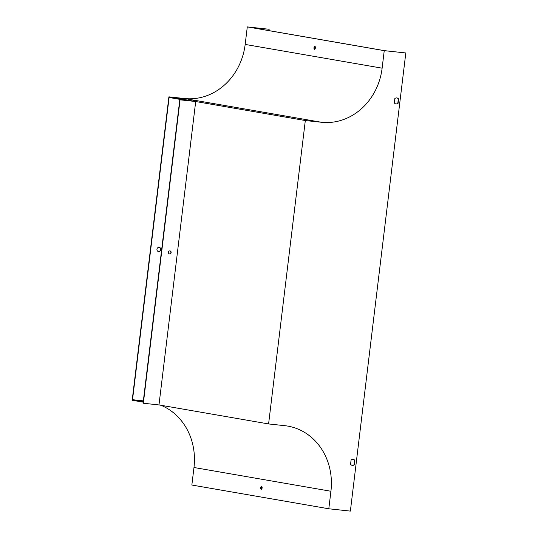 <?xml version="1.0" encoding="UTF-8"?>
<svg xmlns="http://www.w3.org/2000/svg" width="538" height="538" viewBox="0 0 538 538"><rect width="100%" height="100%" fill="white"/><g stroke="black" fill="none" stroke-linecap="round" stroke-linejoin="round"><path stroke-width="0.81" d="M405.813 52.966L350.373 511.1L328.805 508.78L330.924 491.255A60.29 53.672 99.8 0 0 287.837 426.109A60.29 53.672 99.8 0 0 284.777 425.686L268.596 423.944L305.315 120.539L321.489 122.274A60.29 53.672 -80.2 0 0 382.121 68.178L384.24 50.653L405.813 52.966L384.509 50.659L248.105 27.008L269.135 29.267L268.973 30.626M314.791 49.261A1.52 0.693 96.1 0 1 314.522 47.828A1.52 0.693 96.1 0 1 315.093 46.476M384.24 50.653L247.292 26.9L245.173 44.425A60.29 53.672 -80.2 0 1 184.541 98.528L168.905 96.847L132.187 400.252L143.195 402.162M314.488 49.355A1.52 0.693 96.1 0 1 313.984 47.748A1.52 0.693 96.1 0 1 314.831 46.329A1.52 0.693 96.1 0 1 315.355 47.963A1.52 0.693 96.1 0 1 314.508 49.355A1.52 0.693 96.1 0 1 314.488 49.355M328.805 508.78L191.851 485.034L193.976 467.502A60.29 53.672 99.8 0 0 160.976 405.282M247.292 26.9L269.135 29.267M158.407 251.535A2.132 1.896 99.8 0 0 159.134 247.346A2.132 1.896 99.8 0 0 158.542 251.569A2.132 1.896 99.8 0 0 159.268 247.366A2.132 1.896 99.8 0 0 159.161 247.352M143.357 400.857L132.53 399.694L169.1 97.499L186.612 100.532M143.269 401.556L132.53 399.694M179.786 99.799L195.697 101.527L158.979 404.932L143.068 403.211L179.786 99.799L195.966 101.541L168.905 96.847M158.979 404.932L268.596 423.944M261.609 486.332A1.52 0.693 -83.9 0 0 261.589 486.325A1.52 0.693 -83.9 0 0 260.735 487.764A1.52 0.693 -83.9 0 0 261.26 489.358A1.52 0.693 -83.9 0 0 262.114 487.939A1.52 0.693 -83.9 0 0 261.609 486.332M261.542 489.264A1.52 0.693 96.1 0 1 261.28 487.778A1.52 0.693 96.1 0 1 261.845 486.48M143.316 401.16L142.953 401.092L143.323 401.119M394.307 102.899A3.046 2.71 99.8 0 0 395.934 103.942A3.046 2.71 99.8 0 0 398.086 103.303L398.604 98.985A3.046 2.71 99.8 0 0 396.977 97.943A3.046 2.71 99.8 0 0 394.831 98.582L394.307 102.899M354.872 460.414A3.046 2.71 99.8 0 0 353.237 459.371A3.046 2.71 99.8 0 0 351.092 460.01L350.574 464.328A3.046 2.71 99.8 0 0 352.202 465.37A3.046 2.71 99.8 0 0 354.347 464.731L354.596 460.367L354.071 464.684A3.046 2.71 -80.2 0 1 352.06 465.343M396.842 97.923A3.046 2.71 -80.2 0 1 398.335 98.938L397.811 103.256A3.046 2.71 -80.2 0 1 395.8 103.915M353.103 459.351A3.046 2.71 -80.2 0 1 354.596 460.367M197.036 101.07L193.263 100.66L197.022 101.218M305.315 120.539L195.697 101.527M183.371 98.696L179.598 98.293L183.35 98.851M169.974 250.91A1.52 1.358 99.8 0 0 169.531 253.923A1.52 1.358 99.8 0 0 170.048 250.923A1.52 1.358 99.8 0 0 169.974 250.91M143.343 403.258L180.062 99.846M169.396 253.889A1.52 1.358 99.8 0 0 169.914 250.903M382.121 68.178L245.173 44.425M330.924 491.255L193.976 467.502M321.489 122.274L184.541 98.528"/></g></svg>

